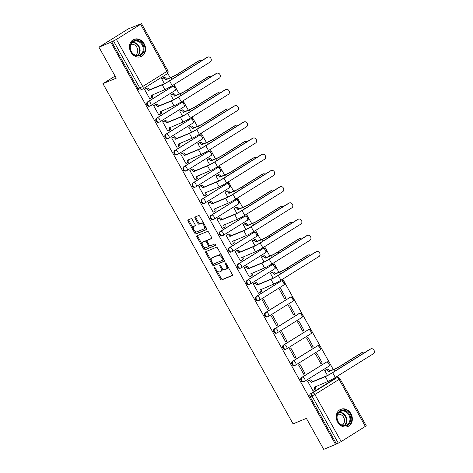 <?xml version="1.0" encoding="UTF-8"?>
<svg xmlns="http://www.w3.org/2000/svg" width="473" height="473" viewBox="0 0 473 473"><rect width="100%" height="100%" fill="white"/><g stroke="black" fill="none" stroke-linecap="round" stroke-linejoin="round"><path stroke-width="0.71" d="M214.446 267.446A0.822 0.438 -121.9 0 0 214.411 267.464A0.822 0.438 -121.9 0 0 214.435 268.327L220.495 279.165A1.171 0.627 -121.9 0 0 221.648 279.945L232.196 275.582A1.171 0.627 -121.9 0 0 232.243 275.552A1.171 0.627 -121.9 0 0 232.208 274.316L226.153 263.479A0.822 0.438 -121.9 0 0 225.343 262.935A0.822 0.438 -121.9 0 0 225.308 262.953A0.822 0.438 -121.9 0 0 225.331 263.822L226.118 265.223A3.749 2.01 -121.9 0 1 226.224 269.178A3.749 2.01 -121.9 0 1 226.064 269.261L225.183 269.628A3.749 2.01 -121.9 0 1 221.488 267.139L220.702 265.737A0.822 0.438 -121.9 0 0 219.892 265.193A0.822 0.438 -121.9 0 0 219.862 265.211A0.822 0.438 -121.9 0 0 219.886 266.074L220.666 267.476A3.749 2.01 -121.9 0 1 220.779 271.437A3.749 2.01 -121.9 0 1 220.619 271.52L219.738 271.88A3.749 2.01 -121.9 0 1 216.037 269.391L215.256 267.99A0.822 0.438 -121.9 0 0 214.446 267.446M337.616 422.082A9.312 7.834 67.5 0 0 347.85 426.528A9.312 7.834 67.5 0 0 350.96 413.763A9.312 7.834 67.5 0 0 340.726 409.316A9.312 7.834 67.5 0 0 337.616 422.082M130.861 52.131A9.312 7.834 67.5 0 0 141.09 56.577A9.312 7.834 67.5 0 0 144.2 43.812A9.312 7.834 67.5 0 0 133.971 39.371A9.312 7.834 67.5 0 0 130.861 52.131M192.215 219.472A1.171 0.627 -121.9 0 0 191.057 218.692L188.1 219.915A1.171 0.627 -121.9 0 0 188.047 219.939A1.171 0.627 -121.9 0 0 188.083 221.181L194.811 233.213A1.171 0.627 -121.9 0 0 195.964 233.993L206.512 229.63A1.171 0.627 -121.9 0 0 206.559 229.6A1.171 0.627 -121.9 0 0 206.53 228.364L199.801 216.327A1.171 0.627 -121.9 0 0 198.642 215.552L195.071 217.03A1.171 0.627 -121.9 0 0 195.018 217.054A1.171 0.627 -121.9 0 0 195.053 218.295L197.933 223.445A1.171 0.627 -121.9 0 0 199.092 224.22L200.859 223.487A3.134 1.679 -121.9 0 1 203.887 225.45A3.134 1.679 -121.9 0 1 204.046 228.879A3.134 1.679 -121.9 0 1 203.91 228.944L196.969 231.817A3.134 1.679 -121.9 0 1 193.948 229.86A3.134 1.679 -121.9 0 1 193.788 226.431A3.134 1.679 -121.9 0 1 193.918 226.36L195.077 225.881A1.171 0.627 -121.9 0 0 195.124 225.858A1.171 0.627 -121.9 0 0 195.095 224.622L192.215 219.472M335.576 444.437L323.698 449.35L306.392 418.38L293.083 423.891L102.937 83.662L116.246 78.151L98.94 47.188L110.812 42.268L335.576 444.437L338.284 443.136L311.973 396.061A2.389 2.01 -112.5 0 1 312.523 392.915L336.729 377.826A2.389 2.01 -112.5 0 1 336.977 377.696L335.126 378.465A2.389 2.01 67.5 0 0 334.878 378.589L336.729 377.826A2.389 1.277 -121.9 0 1 339.088 379.411L314.876 394.5L341.187 441.575L338.284 443.136M205.826 251.636A1.171 0.627 -121.9 0 0 205.779 251.666A1.171 0.627 -121.9 0 0 205.814 252.901L212.537 264.939A1.171 0.627 -121.9 0 0 213.695 265.714L224.243 261.35A1.171 0.627 -121.9 0 0 224.291 261.327A1.171 0.627 -121.9 0 0 224.255 260.091L217.527 248.053A1.171 0.627 -121.9 0 0 216.374 247.273L205.826 251.636M203.674 249.076L196.945 237.038A1.171 0.627 -121.9 0 1 196.916 235.802A1.171 0.627 -121.9 0 1 196.963 235.779L207.511 231.415A1.171 0.627 -121.9 0 1 208.664 232.19L211.543 237.34A1.171 0.627 -121.9 0 1 211.579 238.581A1.171 0.627 -121.9 0 1 211.526 238.605L207.251 240.373A1.171 0.627 -121.9 0 0 207.204 240.402A1.171 0.627 -121.9 0 0 207.233 241.638L209.143 245.055A1.171 0.627 -121.9 0 0 210.302 245.83L214.754 243.991A0.822 0.438 -121.9 0 1 215.546 244.5A0.822 0.438 -121.9 0 1 215.587 245.398A0.822 0.438 -121.9 0 1 215.552 245.416L204.833 249.856A1.171 0.627 -121.9 0 1 203.674 249.076L204.531 248.544L203.36 246.451M98.94 47.188L128.278 28.894L140.239 24.129M337.74 377.519L337.095 376.366M333.27 369.519L329.941 363.566M329.374 362.549L320.883 347.359M320.316 346.337L311.825 331.147M311.252 330.124L302.761 314.935M302.194 313.912L293.703 298.723M293.13 297.7L284.645 282.511M284.072 281.488L282.736 279.094M278.91 272.253L275.582 266.299M275.014 265.282L273.672 262.887M269.846 256.041L266.524 250.087M265.95 249.07L264.614 246.675M260.789 239.829L257.46 233.881M256.892 232.858L255.556 230.463M251.731 223.617L248.402 217.669M247.828 216.646L246.492 214.251M242.667 207.411L239.344 201.457M238.77 200.434L237.434 198.039M233.609 191.198L230.28 185.245M229.712 184.222L228.37 181.827M224.551 174.986L221.222 169.032M220.649 168.01L219.312 165.615M215.487 158.774L212.164 152.82M211.591 151.798L210.254 149.409M206.429 142.562L203.1 136.608M202.533 135.591L201.191 133.197M197.365 126.35L194.042 120.396M193.469 119.379L192.133 116.985M188.307 110.138L184.978 104.19M184.411 103.167L183.075 100.773M179.249 93.926L175.921 87.978M175.347 86.955L174.011 84.561M170.185 77.72L167.702 73.268M110.812 42.268L116.423 39.413L140.635 24.318L141.522 23.65L139.299 24.513L140.156 23.981M336.433 443.899L310.122 396.829A2.389 2.01 -112.5 0 1 310.672 393.684L334.878 378.589M365.393 426.486L339.088 379.411L339.975 378.737L366.285 425.812L341.187 441.575M326.027 369.768L324.709 370.501L327.476 375.456M308.916 380.434L307.598 381.167L312.824 390.521L313.215 390.272M305.05 373.504L299.823 364.157L298.54 364.955L303.767 374.309L305.05 373.504L303.642 374.09M322.154 362.844L316.928 353.491L315.645 354.289L320.871 363.642L322.154 362.844L320.753 363.424M295.986 357.298L290.759 347.945L289.476 348.743L294.703 358.096L295.986 357.298L294.584 357.878M313.096 346.632L307.87 337.279L306.587 338.077L311.813 347.43L313.096 346.632L311.689 347.212M286.928 341.086L281.701 331.733L280.418 332.531L285.645 341.884L286.928 341.086L285.521 341.666M304.038 330.42L298.806 321.066L297.523 321.865L302.755 331.218L304.038 330.42L302.631 330.999M277.87 324.874L272.643 315.521L271.36 316.319L276.587 325.672L277.87 324.874L276.463 325.454M294.975 314.208L289.748 304.854L288.465 305.653L293.692 315.006L294.975 314.208L293.573 314.787M268.806 308.662L263.579 299.308L262.296 300.107L267.523 309.46L268.806 308.662L267.405 309.241M285.917 297.996L280.69 288.642L279.407 289.446L284.634 298.794L285.917 297.996L284.51 298.581M254.557 283.161L253.238 283.895L258.465 293.248L258.855 293.006M271.668 272.501L270.343 273.234L273.116 278.189M245.499 266.955L244.174 267.688L249.401 277.036L249.797 276.794M262.604 256.289L261.285 257.022L264.052 261.977M236.435 250.743L235.116 251.476L240.343 260.83L240.733 260.582M253.546 240.077L252.227 240.81L254.994 245.765M227.377 234.531L226.059 235.264L231.285 244.618L231.675 244.375M244.488 223.865L243.163 224.598L245.936 229.553M218.319 218.319L216.995 219.052L222.221 228.406L222.612 228.163M235.424 207.653L234.105 208.386L236.872 213.341M209.255 202.107L207.937 202.84L213.163 212.194L213.554 211.951M226.366 191.441L225.042 192.174L227.815 197.135M200.197 185.895L198.879 186.628L204.105 195.982L204.496 195.739M217.302 175.235L215.984 175.968L218.751 180.923M191.133 169.683L189.815 170.416L195.042 179.77L195.432 179.527M208.244 159.023L206.926 159.756L209.693 164.71M182.075 153.477L180.757 154.21L185.984 163.557L186.374 163.315M199.186 142.811L197.862 143.544L200.635 148.498M173.017 137.265L171.693 137.998L176.92 147.351L177.316 147.103M190.122 126.598L188.804 127.332L191.571 132.286M163.954 121.053L162.635 121.786L167.862 131.139L168.252 130.891M181.064 110.386L179.746 111.12L182.513 116.074M154.896 104.84L153.577 105.574L158.804 114.927L159.194 114.685M172.001 94.174L170.682 94.907L173.455 99.862M145.838 88.628L144.513 89.362L149.74 98.715L150.13 98.473M147.588 101.878L148.244 101.606A2.389 1.277 58.1 0 1 150.603 103.191A2.389 1.277 58.1 0 1 150.668 105.71A2.389 1.277 58.1 0 1 150.568 105.763A2.389 2.01 -112.5 0 1 150.319 105.893L149.663 106.165A2.389 2.01 67.5 0 1 146.961 104.876A2.389 2.01 67.5 0 1 147.588 101.878L172.456 86.518A2.389 2.01 -112.5 0 1 172.704 86.388L172.048 86.66A2.389 2.01 67.5 0 0 171.794 86.79M156.652 118.09L157.308 117.818A2.389 1.277 58.1 0 1 159.661 119.403A2.389 1.277 58.1 0 1 159.732 121.922A2.389 1.277 58.1 0 1 159.626 121.975A2.389 2.01 -112.5 0 1 159.377 122.105L158.721 122.377A2.389 2.01 67.5 0 1 156.025 121.088A2.389 2.01 67.5 0 1 156.652 118.09L181.514 102.73A2.389 2.01 -112.5 0 1 181.762 102.6L181.106 102.872A2.389 2.01 67.5 0 0 180.857 103.002M165.71 134.302L166.366 134.03A2.389 1.277 58.1 0 1 168.719 135.615A2.389 1.277 58.1 0 1 168.79 138.134A2.389 1.277 58.1 0 1 168.69 138.187A2.389 2.01 -112.5 0 1 168.441 138.317L167.785 138.583A2.389 2.01 67.5 0 1 165.083 137.3A2.389 2.01 67.5 0 1 165.71 134.302L190.572 118.942A2.389 2.01 -112.5 0 1 190.82 118.812L190.164 119.084A2.389 2.01 67.5 0 0 189.915 119.214M174.768 150.515L175.424 150.243A2.389 1.277 58.1 0 1 177.783 151.827A2.389 1.277 58.1 0 1 177.848 154.346A2.389 1.277 58.1 0 1 177.747 154.399A2.389 2.01 -112.5 0 1 177.499 154.523L176.843 154.795A2.389 2.01 67.5 0 1 174.141 153.512A2.389 2.01 67.5 0 1 174.768 150.515L199.636 135.148A2.389 2.01 -112.5 0 1 199.884 135.024L199.228 135.296A2.389 2.01 67.5 0 0 198.979 135.42M183.831 166.727L184.488 166.455A2.389 1.277 58.1 0 1 186.841 168.039A2.389 1.277 58.1 0 1 186.912 170.558A2.389 1.277 58.1 0 1 186.811 170.611A2.389 2.01 -112.5 0 1 186.563 170.735L185.907 171.007A2.389 2.01 67.5 0 1 183.205 169.724A2.389 2.01 67.5 0 1 183.831 166.727L208.694 151.36A2.389 2.01 -112.5 0 1 208.942 151.236L208.286 151.508A2.389 2.01 67.5 0 0 208.037 151.632M192.889 182.933L193.546 182.661A2.389 1.277 58.1 0 1 195.899 184.245A2.389 1.277 58.1 0 1 195.97 186.77A2.389 1.277 58.1 0 1 195.869 186.817A2.389 2.01 -112.5 0 1 195.621 186.947L194.965 187.219A2.389 2.01 67.5 0 1 192.263 185.93A2.389 2.01 67.5 0 1 192.889 182.933L217.751 167.572A2.389 2.01 -112.5 0 1 218 167.448L217.344 167.72A2.389 2.01 67.5 0 0 217.095 167.844M201.947 199.145L202.604 198.873A2.389 1.277 58.1 0 1 204.963 200.457A2.389 1.277 58.1 0 1 205.034 202.982A2.389 1.277 58.1 0 1 204.927 203.029A2.389 2.01 -112.5 0 1 204.679 203.159L204.023 203.431A2.389 2.01 67.5 0 1 201.327 202.142A2.389 2.01 67.5 0 1 201.947 199.145L226.815 183.784A2.389 2.01 -112.5 0 1 227.064 183.654L226.407 183.926A2.389 2.01 67.5 0 0 226.159 184.056M211.011 215.357L211.668 215.085A2.389 1.277 58.1 0 1 214.021 216.669A2.389 1.277 58.1 0 1 214.092 219.188A2.389 1.277 58.1 0 1 213.991 219.241A2.389 2.01 -112.5 0 1 213.743 219.371L213.087 219.643A2.389 2.01 67.5 0 1 210.384 218.355A2.389 2.01 67.5 0 1 211.011 215.357L235.873 199.996A2.389 2.01 -112.5 0 1 236.122 199.866L235.465 200.138A2.389 2.01 67.5 0 0 235.217 200.268M220.069 231.569L220.725 231.297A2.389 1.277 58.1 0 1 223.085 232.882A2.389 1.277 58.1 0 1 223.15 235.4A2.389 1.277 58.1 0 1 223.049 235.453A2.389 2.01 -112.5 0 1 222.801 235.584L222.144 235.856A2.389 2.01 67.5 0 1 219.442 234.567A2.389 2.01 67.5 0 1 220.069 231.569L244.937 216.208A2.389 2.01 -112.5 0 1 245.185 216.078L244.529 216.35A2.389 2.01 67.5 0 0 244.281 216.48M229.133 247.781L229.789 247.509A2.389 1.277 58.1 0 1 232.142 249.094A2.389 1.277 58.1 0 1 232.213 251.612A2.389 1.277 58.1 0 1 232.107 251.666A2.389 2.01 -112.5 0 1 231.859 251.796L231.202 252.068A2.389 2.01 67.5 0 1 228.506 250.779A2.389 2.01 67.5 0 1 229.133 247.781L253.995 232.42A2.389 2.01 -112.5 0 1 254.243 232.29L253.587 232.562A2.389 2.01 67.5 0 0 253.339 232.692M238.191 263.993L238.847 263.721A2.389 1.277 58.1 0 1 241.2 265.306A2.389 1.277 58.1 0 1 241.271 267.824A2.389 1.277 58.1 0 1 241.171 267.878A2.389 2.01 -112.5 0 1 240.923 268.002L240.266 268.274A2.389 2.01 67.5 0 1 237.564 266.991A2.389 2.01 67.5 0 1 238.191 263.993L263.053 248.632A2.389 2.01 -112.5 0 1 263.301 248.502L262.645 248.774A2.389 2.01 67.5 0 0 262.397 248.899M247.249 280.205L247.905 279.933A2.389 1.277 58.1 0 1 250.264 281.518A2.389 1.277 58.1 0 1 250.329 284.036A2.389 1.277 58.1 0 1 250.229 284.09A2.389 2.01 -112.5 0 1 249.981 284.214L249.324 284.486A2.389 2.01 67.5 0 1 246.622 283.203A2.389 2.01 67.5 0 1 247.249 280.205L272.117 264.839A2.389 2.01 -112.5 0 1 272.365 264.714L271.709 264.986A2.389 2.01 67.5 0 0 271.461 265.111M256.313 296.411L256.969 296.145A2.389 1.277 58.1 0 1 259.322 297.724A2.389 1.277 58.1 0 1 259.393 300.249A2.389 1.277 58.1 0 1 259.293 300.302A2.389 2.01 -112.5 0 1 259.044 300.426L258.388 300.698A2.389 2.01 67.5 0 1 255.686 299.409A2.389 2.01 67.5 0 1 256.313 296.411L281.175 281.051A2.389 2.01 -112.5 0 1 281.423 280.927L280.767 281.199A2.389 2.01 67.5 0 0 280.519 281.323M265.371 312.623L266.027 312.351A2.389 1.277 58.1 0 1 268.38 313.936A2.389 1.277 58.1 0 1 268.451 316.461A2.389 1.277 58.1 0 1 268.351 316.508A2.389 2.01 -112.5 0 1 268.102 316.638L267.446 316.91A2.389 2.01 67.5 0 1 264.744 315.621A2.389 2.01 67.5 0 1 265.371 312.623L290.233 297.263A2.389 2.01 -112.5 0 1 290.481 297.133L289.825 297.405A2.389 2.01 67.5 0 0 289.577 297.535M274.429 328.836L275.085 328.564A2.389 1.277 58.1 0 1 277.444 330.148A2.389 1.277 58.1 0 1 277.515 332.667A2.389 1.277 58.1 0 1 277.409 332.72A2.389 2.01 -112.5 0 1 277.16 332.85L276.504 333.122A2.389 2.01 67.5 0 1 273.808 331.833A2.389 2.01 67.5 0 1 274.429 328.836L299.297 313.475A2.389 2.01 -112.5 0 1 299.545 313.345L298.889 313.617A2.389 2.01 67.5 0 0 298.64 313.747M283.493 345.048L284.149 344.776A2.389 1.277 58.1 0 1 286.502 346.36A2.389 1.277 58.1 0 1 286.573 348.879A2.389 1.277 58.1 0 1 286.472 348.932A2.389 2.01 -112.5 0 1 286.224 349.062L285.568 349.334A2.389 2.01 67.5 0 1 282.866 348.045A2.389 2.01 67.5 0 1 283.493 345.048L308.355 329.687A2.389 2.01 -112.5 0 1 308.603 329.557L307.947 329.829A2.389 2.01 67.5 0 0 307.698 329.959M292.551 361.26L293.207 360.988A2.389 1.277 58.1 0 1 295.566 362.572A2.389 1.277 58.1 0 1 295.631 365.091A2.389 1.277 58.1 0 1 295.53 365.144A2.389 2.01 -112.5 0 1 295.282 365.274L294.626 365.546A2.389 2.01 67.5 0 1 291.924 364.257A2.389 2.01 67.5 0 1 292.551 361.26L317.418 345.899A2.389 2.01 -112.5 0 1 317.667 345.769L317.011 346.041A2.389 2.01 67.5 0 0 316.762 346.171M301.614 377.472L302.271 377.2A2.389 1.277 58.1 0 1 304.624 378.784A2.389 1.277 58.1 0 1 304.695 381.303A2.389 1.277 58.1 0 1 304.594 381.356A2.389 2.01 -112.5 0 1 304.34 381.48L303.684 381.752A2.389 2.01 67.5 0 1 300.988 380.469A2.389 2.01 67.5 0 1 301.614 377.472L326.476 362.111A2.389 2.01 -112.5 0 1 326.725 361.981L326.068 362.253A2.389 2.01 67.5 0 0 325.82 362.383M102.937 83.662L115.087 76.088M162.943 77.962L161.624 78.695L164.391 83.656M111.669 41.736L137.98 88.812A2.389 2.01 67.5 0 0 140.605 89.953L142.456 89.184A2.389 2.01 -112.5 0 1 139.831 88.049L113.52 40.974M221.47 270.982A3.749 2.01 -121.9 0 0 221.63 270.899A3.749 2.01 -121.9 0 0 221.943 267.848M226.922 268.729A3.749 2.01 -121.9 0 0 227.081 268.646A3.749 2.01 -121.9 0 0 227.489 265.867M216.788 270.479L221.346 278.632A1.171 0.627 -121.9 0 0 222.505 279.413L232.414 275.31M213.128 263.928L213.394 264.407A1.171 0.627 -121.9 0 0 214.553 265.182L224.462 261.078M206.465 251.376A1.171 0.627 -121.9 0 0 206.666 252.369L211.39 260.818M212.732 263.479A0.822 0.438 -121.9 0 0 213.542 264.023L222.801 260.191A0.822 0.438 -121.9 0 0 222.83 260.174A0.822 0.438 -121.9 0 0 222.807 259.305L221.985 257.826A3.749 2.01 -121.9 0 0 218.284 255.337L211.957 257.956A3.749 2.01 -121.9 0 0 211.798 258.039A3.749 2.01 -121.9 0 0 211.904 261.995L212.732 263.479M222.866 260.15L223.652 259.659A0.822 0.438 -121.9 0 0 223.688 259.642A0.822 0.438 -121.9 0 0 223.83 259.322M222.085 256.206A3.749 2.01 -121.9 0 0 219.141 254.805L218.284 255.337M212.507 257.614A3.749 2.01 -121.9 0 1 212.655 257.507A3.749 2.01 -121.9 0 1 212.815 257.424L219.141 254.805M202.355 244.653L197.803 236.506L196.945 237.038M197.602 235.513A1.171 0.627 -121.9 0 0 197.803 236.506M211.75 238.333L208.108 239.841A1.171 0.627 -121.9 0 0 208.055 239.864A1.171 0.627 -121.9 0 0 208.014 239.9M215.718 245.168L204.833 249.856M202.811 242.211A3.134 1.679 -121.9 0 0 202.681 242.277A3.134 1.679 -121.9 0 0 202.84 245.706A3.134 1.679 -121.9 0 0 205.861 247.669L208.309 246.658A1.171 0.627 -121.9 0 0 208.357 246.628A1.171 0.627 -121.9 0 0 208.327 245.392L206.417 241.975A1.171 0.627 -121.9 0 0 205.258 241.2L203.668 241.679A3.134 1.679 -121.9 0 0 203.538 241.744A3.134 1.679 -121.9 0 0 203.414 241.833M208.404 246.599L209.167 246.12A1.171 0.627 -121.9 0 0 209.214 246.096A1.171 0.627 -121.9 0 0 209.385 245.404M207.032 241.094A1.171 0.627 -121.9 0 0 206.116 240.668L205.258 241.2M203.668 241.679L206.116 240.668M204.531 248.544A1.171 0.627 -121.9 0 0 205.684 249.318M194.521 225.988A3.134 1.679 -121.9 0 1 194.639 225.899A3.134 1.679 -121.9 0 1 194.775 225.828L195.296 225.615M204.768 228.412A3.134 1.679 -121.9 0 0 204.898 228.347A3.134 1.679 -121.9 0 0 205.27 226.118M204.117 224.048A3.134 1.679 -121.9 0 0 201.717 222.954L200.859 223.487M195.704 216.77A1.171 0.627 -121.9 0 0 195.911 217.757L198.79 222.913A1.171 0.627 -121.9 0 0 199.943 223.688L201.717 222.954M194.569 230.723L195.668 232.681A1.171 0.627 -121.9 0 0 196.821 233.461L206.731 229.358M188.733 219.655A1.171 0.627 -121.9 0 0 188.94 220.643L193.416 228.66M364.772 352.503A2.743 2.312 67.5 0 0 362.72 352.249A2.743 2.312 67.5 0 0 362.436 352.397L361.662 352.716A2.743 2.312 -112.5 0 1 361.946 352.568L362.72 352.249M325.595 369.945L327.186 369.289A2.389 1.277 58.1 0 1 329.539 370.873L328.516 371.719L334.186 369.372A6.031 0.455 -29.2 0 0 341.518 365.434L362.436 352.397M328.516 371.719L328.428 371.565A2.389 1.277 -121.9 0 0 326.074 369.981L324.726 370.536M361.662 352.716L340.743 365.753A4.476 0.337 150.8 0 1 335.298 368.68L329.628 371.027M312.789 390.45L314.137 389.894A2.389 1.277 -121.9 0 0 314.238 389.841A2.389 1.277 -121.9 0 0 314.167 387.322L327.984 381.409A6.031 0.455 -29.2 0 0 335.322 377.472L373.345 353.769A2.743 2.312 67.5 0 0 374.06 350.322A2.743 2.312 67.5 0 0 370.956 348.843A2.743 2.312 67.5 0 0 370.672 348.991L369.898 349.31A2.743 2.312 -112.5 0 1 370.182 349.163L370.956 348.843M308.491 380.611L310.081 379.949A2.389 1.277 58.1 0 1 312.434 381.534L311.411 382.385L325.318 376.632A6.031 0.455 -29.2 0 0 332.649 372.689L370.672 348.991M369.898 349.31L331.875 373.014A4.476 0.337 150.8 0 1 326.429 375.934L312.523 381.693M315.296 386.66A2.389 1.277 58.1 0 1 315.349 389.149A2.389 1.277 58.1 0 1 315.249 389.202M311.411 382.385L311.323 382.231A2.389 1.277 -121.9 0 0 308.964 380.647L310.081 379.949M307.621 381.203L308.964 380.647M344.32 425.996A8.059 6.776 -112.5 0 1 336.853 417.73A8.059 6.776 -112.5 0 1 343.303 410.245A8.059 6.776 -112.5 0 1 350.771 418.51A8.059 6.776 -112.5 0 1 344.32 425.996M343.043 410.954A7.462 6.273 67.5 0 0 340.661 411.35A7.462 6.273 67.5 0 0 337.279 419.285A7.462 6.273 67.5 0 0 343.983 425.534A7.462 6.273 67.5 0 0 346.366 425.138A7.462 6.273 67.5 0 0 349.748 417.204A7.462 6.273 67.5 0 0 343.043 410.954M337.675 414.336A5.877 4.943 -112.5 0 1 339.064 414.188A5.877 4.943 -112.5 0 1 344.273 418.818A5.877 4.943 -112.5 0 1 342.145 425.138M346.88 426.841A9.253 7.781 67.5 0 0 347.348 426.67A9.253 7.781 67.5 0 0 351.545 416.831A9.253 7.781 67.5 0 0 343.227 409.08A9.253 7.781 67.5 0 0 340.27 409.571A9.253 7.781 67.5 0 0 339.821 409.778M137.56 56.045A8.059 6.776 -112.5 0 1 130.093 47.779A8.059 6.776 -112.5 0 1 136.543 40.294A8.059 6.776 -112.5 0 1 144.011 48.559A8.059 6.776 -112.5 0 1 137.56 56.045M136.283 41.003A7.462 6.273 67.5 0 0 133.9 41.399A7.462 6.273 67.5 0 0 130.518 49.334A7.462 6.273 67.5 0 0 137.223 55.583A7.462 6.273 67.5 0 0 139.606 55.187A7.462 6.273 67.5 0 0 142.994 47.259A7.462 6.273 67.5 0 0 136.283 41.003M130.915 44.385A5.877 4.943 -112.5 0 1 132.31 44.237A5.877 4.943 -112.5 0 1 137.513 48.873A5.877 4.943 -112.5 0 1 135.384 55.187M140.12 56.896A9.253 7.781 67.5 0 0 140.593 56.719A9.253 7.781 67.5 0 0 144.785 46.886A9.253 7.781 67.5 0 0 136.472 39.129A9.253 7.781 67.5 0 0 133.516 39.62A9.253 7.781 67.5 0 0 133.061 39.833M310.406 255.237A2.743 2.312 67.5 0 0 308.361 254.982A2.743 2.312 67.5 0 0 308.077 255.13L307.296 255.45A2.743 2.312 -112.5 0 1 307.586 255.302L308.361 254.982M271.236 272.679L272.826 272.022A2.389 1.277 58.1 0 1 275.18 273.607L274.157 274.452L279.827 272.105A6.031 0.455 -29.2 0 0 287.158 268.167L308.077 255.13M274.157 274.452L274.068 274.299A2.389 1.277 -121.9 0 0 271.715 272.714L270.367 273.27M307.296 255.45L286.384 268.487A4.476 0.337 150.8 0 1 280.938 271.413L275.268 273.761M258.429 293.183L259.772 292.627A2.389 1.277 -121.9 0 0 259.878 292.574A2.389 1.277 -121.9 0 0 259.807 290.055L273.625 284.143A6.031 0.455 -29.2 0 0 280.962 280.205L318.979 256.502A2.743 2.312 67.5 0 0 319.701 253.055A2.743 2.312 67.5 0 0 316.597 251.571A2.743 2.312 67.5 0 0 316.313 251.719L315.532 252.044A2.743 2.312 -112.5 0 1 315.822 251.896L316.597 251.571M254.131 283.339L255.716 282.683A2.389 1.277 58.1 0 1 258.075 284.267L257.046 285.118L270.952 279.366A6.031 0.455 -29.2 0 0 278.29 275.422L316.313 251.719M315.532 252.044L277.509 275.741A4.476 0.337 150.8 0 1 272.064 278.668L258.157 284.427M260.936 289.393A2.389 1.277 58.1 0 1 260.99 291.882A2.389 1.277 58.1 0 1 260.883 291.936M257.046 285.118L256.963 284.965A2.389 1.277 -121.9 0 0 254.604 283.38L255.716 282.683M253.256 283.936L254.604 283.38M301.348 239.025A2.743 2.312 67.5 0 0 299.297 238.77A2.743 2.312 67.5 0 0 299.013 238.918L298.238 239.237A2.743 2.312 -112.5 0 1 298.522 239.09L299.297 238.77M262.178 256.467L263.763 255.81A2.389 1.277 58.1 0 1 266.122 257.395L265.093 258.24L270.763 255.893A6.031 0.455 -29.2 0 0 278.1 251.955L299.013 238.918M265.093 258.24L265.01 258.087A2.389 1.277 -121.9 0 0 262.651 256.502L261.303 257.058M298.238 239.237L277.326 252.275A4.476 0.337 150.8 0 1 271.874 255.201L266.204 257.549M249.366 276.971L250.714 276.415A2.389 1.277 -121.9 0 0 250.814 276.362A2.389 1.277 -121.9 0 0 250.743 273.843L264.567 267.931A6.031 0.455 -29.2 0 0 271.898 263.993L309.921 240.29A2.743 2.312 67.5 0 0 310.643 236.843A2.743 2.312 67.5 0 0 307.539 235.365A2.743 2.312 67.5 0 0 307.249 235.507L306.474 235.832A2.743 2.312 -112.5 0 1 306.758 235.684L307.539 235.365M245.067 267.133L246.658 266.47A2.389 1.277 58.1 0 1 249.011 268.055L247.988 268.906L261.894 263.154A6.031 0.455 -29.2 0 0 269.226 259.21L307.249 235.507M306.474 235.832L268.451 259.535A4.476 0.337 150.8 0 1 263.006 262.456L249.1 268.215M251.878 273.181A2.389 1.277 58.1 0 1 251.926 275.67A2.389 1.277 58.1 0 1 251.825 275.724M247.988 268.906L247.899 268.753A2.389 1.277 -121.9 0 0 245.546 267.168L246.658 266.47M244.198 267.724L245.546 267.168M292.29 222.813A2.743 2.312 67.5 0 0 290.239 222.558A2.743 2.312 67.5 0 0 289.955 222.706L289.18 223.025A2.743 2.312 -112.5 0 1 289.464 222.884L290.239 222.558M253.114 240.254L254.705 239.598A2.389 1.277 58.1 0 1 257.058 241.183L256.035 242.028L261.705 239.687A6.031 0.455 -29.2 0 0 269.036 235.743L289.955 222.706M256.035 242.028L255.946 241.874A2.389 1.277 -121.9 0 0 253.593 240.29L252.245 240.846M289.18 223.025L268.262 236.062A4.476 0.337 150.8 0 1 262.817 238.989L257.146 241.336M240.308 260.759L241.656 260.203A2.389 1.277 -121.9 0 0 241.756 260.15A2.389 1.277 -121.9 0 0 241.685 257.631L255.503 251.719A6.031 0.455 -29.2 0 0 262.84 247.781L300.863 224.078A2.743 2.312 67.5 0 0 301.579 220.631A2.743 2.312 67.5 0 0 298.475 219.153A2.743 2.312 67.5 0 0 298.191 219.301L297.416 219.62A2.743 2.312 -112.5 0 1 297.7 219.472L298.475 219.153M236.009 250.921L237.594 250.264A2.389 1.277 58.1 0 1 239.953 251.849L238.93 252.694L252.836 246.941A6.031 0.455 -29.2 0 0 260.168 242.998L298.191 219.301M297.416 219.62L259.393 243.323A4.476 0.337 150.8 0 1 253.948 246.25L240.042 252.003M242.815 256.969A2.389 1.277 58.1 0 1 242.868 259.458A2.389 1.277 58.1 0 1 242.767 259.511M238.93 252.694L238.841 252.541A2.389 1.277 -121.9 0 0 236.482 250.956L237.594 250.264M235.14 251.512L236.482 250.956M283.226 206.606A2.743 2.312 67.5 0 0 281.181 206.346A2.743 2.312 67.5 0 0 280.891 206.494L280.117 206.819A2.743 2.312 -112.5 0 1 280.4 206.671L281.181 206.346M244.056 224.042L245.647 223.386A2.389 1.277 58.1 0 1 248 224.971L246.977 225.822L252.647 223.475A6.031 0.455 -29.2 0 0 259.979 219.531L280.891 206.494M246.977 225.822L246.888 225.662A2.389 1.277 -121.9 0 0 244.535 224.078L243.187 224.64M280.117 206.819L259.204 219.856A4.476 0.337 150.8 0 1 253.759 222.777L248.089 225.124M274.169 190.394A2.743 2.312 67.5 0 0 272.117 190.14A2.743 2.312 67.5 0 0 271.833 190.282L271.059 190.607A2.743 2.312 -112.5 0 1 271.342 190.459L272.117 190.14M234.998 207.83L236.583 207.174A2.389 1.277 58.1 0 1 238.942 208.759L237.913 209.61L243.583 207.263A6.031 0.455 -29.2 0 0 250.921 203.319L271.833 190.282M237.913 209.61L237.83 209.45A2.389 1.277 -121.9 0 0 235.471 207.866L234.123 208.427M271.059 190.607L250.14 203.644A4.476 0.337 150.8 0 1 244.695 206.571L239.025 208.912M265.105 174.182A2.743 2.312 67.5 0 0 263.059 173.928A2.743 2.312 67.5 0 0 262.775 174.076L261.995 174.395A2.743 2.312 -112.5 0 1 262.284 174.247L263.059 173.928M225.934 191.618L227.525 190.962A2.389 1.277 58.1 0 1 229.878 192.546L228.855 193.398L234.525 191.051A6.031 0.455 -29.2 0 0 241.857 187.113L262.775 174.076M228.855 193.398L228.766 193.238A2.389 1.277 -121.9 0 0 226.413 191.654L225.065 192.215M261.995 174.395L241.082 187.432A4.476 0.337 150.8 0 1 235.637 190.359L229.967 192.706M256.047 157.97A2.743 2.312 67.5 0 0 254.001 157.716A2.743 2.312 67.5 0 0 253.711 157.864L252.937 158.183A2.743 2.312 -112.5 0 1 253.221 158.035L254.001 157.716M216.876 175.412L218.467 174.75A2.389 1.277 58.1 0 1 220.82 176.334L219.797 177.186L225.467 174.839A6.031 0.455 -29.2 0 0 232.799 170.901L253.711 157.864M219.797 177.186L219.709 177.032A2.389 1.277 -121.9 0 0 217.349 175.448L216.007 176.003M252.937 158.183L232.024 171.22A4.476 0.337 150.8 0 1 226.579 174.147L220.909 176.494M246.989 141.758A2.743 2.312 67.5 0 0 244.937 141.504A2.743 2.312 67.5 0 0 244.653 141.652L243.879 141.971A2.743 2.312 -112.5 0 1 244.163 141.823L244.937 141.504M207.818 159.2L209.403 158.544A2.389 1.277 58.1 0 1 211.756 160.122L210.733 160.974L216.403 158.626A6.031 0.455 -29.2 0 0 223.741 154.689L244.653 141.652M210.733 160.974L210.645 160.82A2.389 1.277 -121.9 0 0 208.291 159.235L206.943 159.791M243.879 141.971L222.96 155.008A4.476 0.337 150.8 0 1 217.515 157.935L211.845 160.282M237.925 125.546A2.743 2.312 67.5 0 0 235.879 125.292A2.743 2.312 67.5 0 0 235.595 125.44L234.815 125.759A2.743 2.312 -112.5 0 1 235.105 125.611L235.879 125.292M198.755 142.988L200.345 142.332A2.389 1.277 58.1 0 1 202.698 143.916L201.675 144.762L207.345 142.414A6.031 0.455 -29.2 0 0 214.677 138.477L235.595 125.44M201.675 144.762L201.587 144.608A2.389 1.277 -121.9 0 0 199.234 143.023L197.885 143.579M234.815 125.759L213.902 138.796A4.476 0.337 150.8 0 1 208.457 141.723L202.787 144.07M228.867 109.334A2.743 2.312 67.5 0 0 226.815 109.08A2.743 2.312 67.5 0 0 226.532 109.228L225.757 109.547A2.743 2.312 -112.5 0 1 226.041 109.399L226.815 109.08M189.697 126.776L191.281 126.12A2.389 1.277 58.1 0 1 193.64 127.704L192.612 128.55L198.282 126.208A6.031 0.455 -29.2 0 0 205.619 122.265L226.532 109.228M192.612 128.55L192.529 128.396A2.389 1.277 -121.9 0 0 190.17 126.811L188.822 127.367M225.757 109.547L204.844 122.584A4.476 0.337 150.8 0 1 199.393 125.511L193.723 127.858M219.809 93.122A2.743 2.312 67.5 0 0 217.757 92.868A2.743 2.312 67.5 0 0 217.474 93.015L216.699 93.335A2.743 2.312 -112.5 0 1 216.983 93.193L217.757 92.868M180.633 110.564L182.223 109.907A2.389 1.277 58.1 0 1 184.576 111.492L183.554 112.338L189.224 109.996A6.031 0.455 -29.2 0 0 196.555 106.053L217.474 93.015M183.554 112.338L183.465 112.184A2.389 1.277 -121.9 0 0 181.112 110.599L179.764 111.155M216.699 93.335L195.781 106.378A4.476 0.337 150.8 0 1 190.335 109.298L184.665 111.646M210.745 76.916A2.743 2.312 67.5 0 0 208.699 76.656A2.743 2.312 67.5 0 0 208.41 76.803L207.635 77.129A2.743 2.312 -112.5 0 1 207.919 76.981L208.699 76.656M171.575 94.352L173.165 93.695A2.389 1.277 58.1 0 1 175.518 95.28L174.496 96.131L180.166 93.784A6.031 0.455 -29.2 0 0 187.497 89.84L208.41 76.803M174.496 96.131L174.407 95.972A2.389 1.277 -121.9 0 0 172.054 94.387L170.706 94.949M207.635 77.129L186.723 90.166A4.476 0.337 150.8 0 1 181.277 93.092L175.607 95.434M201.687 60.704A2.743 2.312 67.5 0 0 199.636 60.449A2.743 2.312 67.5 0 0 199.352 60.591L198.577 60.916A2.743 2.312 -112.5 0 1 198.861 60.769L199.636 60.449M162.517 78.14L164.101 77.483A2.389 1.277 58.1 0 1 166.461 79.068L165.432 79.919L171.102 77.572A6.031 0.455 -29.2 0 0 178.439 73.634L199.352 60.591M165.432 79.919L165.349 79.76A2.389 1.277 -121.9 0 0 162.99 78.175L161.642 78.737M198.577 60.916L177.659 73.954A4.476 0.337 150.8 0 1 172.213 76.88L166.543 79.228M231.244 244.547L232.592 243.991A2.389 1.277 -121.9 0 0 232.692 243.938A2.389 1.277 -121.9 0 0 232.627 241.419L246.445 235.507A6.031 0.455 -29.2 0 0 253.776 231.569L291.8 207.866A2.743 2.312 67.5 0 0 292.521 204.419A2.743 2.312 67.5 0 0 289.417 202.941A2.743 2.312 67.5 0 0 289.127 203.088L288.353 203.408A2.743 2.312 -112.5 0 1 288.642 203.26L289.417 202.941M226.951 234.709L228.536 234.052A2.389 1.277 58.1 0 1 230.889 235.637L229.866 236.482L243.772 230.729A6.031 0.455 -29.2 0 0 251.11 226.792L289.127 203.088M288.353 203.408L250.329 227.111A4.476 0.337 150.8 0 1 244.884 230.038L230.978 235.791M233.757 240.763A2.389 1.277 58.1 0 1 233.81 243.246A2.389 1.277 58.1 0 1 233.703 243.299M229.866 236.482L229.777 236.329A2.389 1.277 -121.9 0 0 227.424 234.744L228.536 234.052M226.076 235.3L227.424 234.744M222.186 228.341L223.534 227.779A2.389 1.277 -121.9 0 0 223.634 227.732A2.389 1.277 -121.9 0 0 223.563 225.207L237.387 219.301A6.031 0.455 -29.2 0 0 244.718 215.357L282.742 191.654A2.743 2.312 67.5 0 0 283.463 188.207A2.743 2.312 67.5 0 0 280.353 186.729A2.743 2.312 67.5 0 0 280.069 186.876L279.295 187.196A2.743 2.312 -112.5 0 1 279.578 187.048L280.353 186.729M217.887 218.496L219.478 217.84A2.389 1.277 58.1 0 1 221.831 219.425L220.808 220.27L234.714 214.517A6.031 0.455 -29.2 0 0 242.046 210.58L280.069 186.876M279.295 187.196L241.271 210.899A4.476 0.337 150.8 0 1 235.826 213.826L221.92 219.578M224.699 224.551A2.389 1.277 58.1 0 1 224.746 227.034A2.389 1.277 58.1 0 1 224.645 227.087M220.808 220.27L220.72 220.116A2.389 1.277 -121.9 0 0 218.366 218.532L219.478 217.84M217.018 219.088L218.366 218.532M213.128 212.129L214.476 211.567A2.389 1.277 -121.9 0 0 214.576 211.52A2.389 1.277 -121.9 0 0 214.506 208.995L228.323 203.088A6.031 0.455 -29.2 0 0 235.66 199.145L273.684 175.448A2.743 2.312 67.5 0 0 274.399 171.995A2.743 2.312 67.5 0 0 271.295 170.517A2.743 2.312 67.5 0 0 271.011 170.664L270.231 170.984A2.743 2.312 -112.5 0 1 270.521 170.836L271.295 170.517M208.83 202.284L210.414 201.628A2.389 1.277 58.1 0 1 212.773 203.213L211.744 204.064L225.651 198.305A6.031 0.455 -29.2 0 0 232.988 194.368L271.011 170.664M270.231 170.984L232.213 194.687A4.476 0.337 150.8 0 1 226.762 197.613L212.856 203.366M215.635 208.339A2.389 1.277 58.1 0 1 215.688 210.822A2.389 1.277 58.1 0 1 215.587 210.875M211.744 204.064L211.662 203.904A2.389 1.277 -121.9 0 0 209.303 202.32L210.414 201.628M207.954 202.876L209.303 202.32M204.064 195.917L205.412 195.361A2.389 1.277 -121.9 0 0 205.513 195.308A2.389 1.277 -121.9 0 0 205.448 192.789L219.265 186.876A6.031 0.455 -29.2 0 0 226.597 182.933L264.62 159.235A2.743 2.312 67.5 0 0 265.341 155.788A2.743 2.312 67.5 0 0 262.237 154.304A2.743 2.312 67.5 0 0 261.947 154.452L261.173 154.772A2.743 2.312 -112.5 0 1 261.457 154.63L262.237 154.304M199.766 186.072L201.356 185.416A2.389 1.277 58.1 0 1 203.709 187.001L202.686 187.852L216.593 182.093A6.031 0.455 -29.2 0 0 223.924 178.155L261.947 154.452M261.173 154.772L223.15 178.475A4.476 0.337 150.8 0 1 217.704 181.401L203.798 187.154M206.577 192.127A2.389 1.277 58.1 0 1 206.624 194.616A2.389 1.277 58.1 0 1 206.524 194.663M202.686 187.852L202.598 187.692A2.389 1.277 -121.9 0 0 200.245 186.108L201.356 185.416M198.897 186.669L200.245 186.108M195.006 179.705L196.354 179.149A2.389 1.277 -121.9 0 0 196.455 179.096A2.389 1.277 -121.9 0 0 196.384 176.577L210.207 170.664A6.031 0.455 -29.2 0 0 217.539 166.727L255.562 143.023A2.743 2.312 67.5 0 0 256.283 139.576A2.743 2.312 67.5 0 0 253.173 138.092A2.743 2.312 67.5 0 0 252.889 138.24L252.115 138.565A2.743 2.312 -112.5 0 1 252.399 138.418L253.173 138.092M190.708 169.86L192.298 169.204A2.389 1.277 58.1 0 1 194.651 170.788L193.628 171.64L207.535 165.881A6.031 0.455 -29.2 0 0 214.866 161.943L252.889 138.24M252.115 138.565L214.092 162.263A4.476 0.337 150.8 0 1 208.646 165.189L194.74 170.948M197.513 175.915A2.389 1.277 58.1 0 1 197.566 178.404A2.389 1.277 58.1 0 1 197.466 178.457M193.628 171.64L193.54 171.48A2.389 1.277 -121.9 0 0 191.187 169.896L192.298 169.204M189.839 170.457L191.187 169.896M185.948 163.492L187.29 162.937A2.389 1.277 -121.9 0 0 187.397 162.883A2.389 1.277 -121.9 0 0 187.326 160.365L201.143 154.452A6.031 0.455 -29.2 0 0 208.481 150.515L246.498 126.811A2.743 2.312 67.5 0 0 247.219 123.364A2.743 2.312 67.5 0 0 244.115 121.886A2.743 2.312 67.5 0 0 243.832 122.028L243.051 122.353A2.743 2.312 -112.5 0 1 243.341 122.205L244.115 121.886M181.65 153.654L183.234 152.992A2.389 1.277 58.1 0 1 185.593 154.576L184.565 155.428L198.471 149.675A6.031 0.455 -29.2 0 0 205.808 145.731L243.832 122.028M243.051 122.353L205.028 146.051A4.476 0.337 150.8 0 1 199.582 148.977L185.676 154.736M188.455 159.703A2.389 1.277 58.1 0 1 188.508 162.192A2.389 1.277 58.1 0 1 188.402 162.245M184.565 155.428L184.482 155.274A2.389 1.277 -121.9 0 0 182.123 153.69L183.234 152.992M180.775 154.245L182.123 153.69M176.884 147.28L178.232 146.725A2.389 1.277 -121.9 0 0 178.333 146.671A2.389 1.277 -121.9 0 0 178.262 144.153L192.085 138.24A6.031 0.455 -29.2 0 0 199.417 134.302L237.44 110.599A2.743 2.312 67.5 0 0 238.161 107.152A2.743 2.312 67.5 0 0 235.057 105.674A2.743 2.312 67.5 0 0 234.768 105.822L233.993 106.141A2.743 2.312 -112.5 0 1 234.277 105.993L235.057 105.674M172.586 137.442L174.176 136.786A2.389 1.277 58.1 0 1 176.53 138.364L175.507 139.216L189.413 133.463A6.031 0.455 -29.2 0 0 196.744 129.519L234.768 105.822M233.993 106.141L195.97 129.844A4.476 0.337 150.8 0 1 190.524 132.765L176.618 138.524M179.397 143.49A2.389 1.277 58.1 0 1 179.444 145.98A2.389 1.277 58.1 0 1 179.344 146.033M175.507 139.216L175.418 139.062A2.389 1.277 -121.9 0 0 173.065 137.477L174.176 136.786M171.717 138.033L173.065 137.477M167.826 131.068L169.174 130.513A2.389 1.277 -121.9 0 0 169.275 130.459A2.389 1.277 -121.9 0 0 169.204 127.941L183.021 122.028A6.031 0.455 -29.2 0 0 190.359 118.09L228.382 94.387A2.743 2.312 67.5 0 0 229.098 90.94A2.743 2.312 67.5 0 0 225.993 89.462A2.743 2.312 67.5 0 0 225.71 89.61L224.935 89.929A2.743 2.312 -112.5 0 1 225.219 89.781L225.993 89.462M163.528 121.23L165.112 120.574A2.389 1.277 58.1 0 1 167.472 122.158L166.443 123.004L180.355 117.251A6.031 0.455 -29.2 0 0 187.686 113.307L225.71 89.61M224.935 89.929L186.912 113.632A4.476 0.337 150.8 0 1 181.466 116.559L167.56 122.312M170.333 127.278A2.389 1.277 58.1 0 1 170.386 129.768A2.389 1.277 58.1 0 1 170.286 129.821M166.443 123.004L166.36 122.85A2.389 1.277 -121.9 0 0 164.001 121.265L165.112 120.574M162.659 121.821L164.001 121.265M158.762 114.862L160.111 114.3A2.389 1.277 -121.9 0 0 160.211 114.247A2.389 1.277 -121.9 0 0 160.146 111.729L173.963 105.816A6.031 0.455 -29.2 0 0 181.295 101.878L219.318 78.175A2.743 2.312 67.5 0 0 220.04 74.728A2.743 2.312 67.5 0 0 216.936 73.25A2.743 2.312 67.5 0 0 216.646 73.398L215.871 73.717A2.743 2.312 -112.5 0 1 216.161 73.569L216.936 73.25M154.47 105.018L156.055 104.362A2.389 1.277 58.1 0 1 158.408 105.946L157.385 106.792L171.291 101.039A6.031 0.455 -29.2 0 0 178.628 97.101L216.646 73.398M215.871 73.717L177.848 97.42A4.476 0.337 150.8 0 1 172.403 100.347L158.496 106.1M161.275 111.072A2.389 1.277 58.1 0 1 161.328 113.555A2.389 1.277 58.1 0 1 161.222 113.609M157.385 106.792L157.296 106.638A2.389 1.277 -121.9 0 0 154.943 105.053L156.055 104.362M153.595 105.609L154.943 105.053M149.704 98.65L151.053 98.088A2.389 1.277 -121.9 0 0 151.153 98.041A2.389 1.277 -121.9 0 0 151.082 95.516L164.906 89.61A6.031 0.455 -29.2 0 0 172.237 85.666L210.26 61.963A2.743 2.312 67.5 0 0 210.982 58.516A2.743 2.312 67.5 0 0 207.872 57.038A2.743 2.312 67.5 0 0 207.588 57.186L206.813 57.505A2.743 2.312 -112.5 0 1 207.097 57.357L207.872 57.038M145.406 88.806L146.997 88.149A2.389 1.277 58.1 0 1 149.35 89.734L148.327 90.579L162.233 84.827A6.031 0.455 -29.2 0 0 169.565 80.889L207.588 57.186M206.813 57.505L168.79 81.208A4.476 0.337 150.8 0 1 163.345 84.135L149.438 89.888M152.217 94.86A2.389 1.277 58.1 0 1 152.265 97.343A2.389 1.277 58.1 0 1 152.164 97.397M148.327 90.579L148.238 90.426A2.389 1.277 -121.9 0 0 145.885 88.841L146.997 88.149M144.537 89.397L145.885 88.841M215.18 267.866L214.435 268.327M226.076 263.355L225.331 263.822M220.625 265.613L219.886 266.074M116.423 39.413L142.734 86.488L166.939 71.393L140.635 24.318M310.672 393.684L312.523 392.915A2.389 1.277 -121.9 0 1 314.876 394.5L310.122 396.829M174.774 90.674A2.389 1.277 -121.9 0 0 174.88 90.621L150.668 105.71A2.389 2.389 0 0 1 150.319 105.893A2.389 2.01 -112.5 0 1 147.617 104.604A2.389 2.01 -112.5 0 1 148.244 101.606L172.456 86.518A2.389 1.277 58.1 0 1 174.809 88.102A2.389 1.277 -121.9 0 1 174.88 90.621A2.389 2.389 0 0 0 175.737 87.505A2.389 2.389 0 0 0 172.704 86.388M183.837 106.886A2.389 1.277 -121.9 0 0 183.938 106.833L159.732 121.922A2.389 2.389 0 0 1 159.377 122.105A2.389 2.01 -112.5 0 1 156.681 120.816A2.389 2.01 -112.5 0 1 157.308 117.818L181.514 102.73A2.389 1.277 58.1 0 1 183.867 104.314A2.389 1.277 -121.9 0 1 183.938 106.833A2.389 2.389 0 0 0 184.801 103.717A2.389 2.389 0 0 0 181.762 102.6M192.895 123.098A2.389 1.277 -121.9 0 0 192.996 123.045L168.79 138.134A2.389 2.389 0 0 1 168.441 138.317A2.389 2.01 -112.5 0 1 165.739 137.028A2.389 2.01 -112.5 0 1 166.366 134.03L190.572 118.942A2.389 1.277 58.1 0 1 192.931 120.526A2.389 1.277 -121.9 0 1 192.996 123.045A2.389 2.389 0 0 0 193.859 119.923A2.389 2.389 0 0 0 190.82 118.812M201.959 139.304A2.389 1.277 -121.9 0 0 202.06 139.257L177.848 154.346A2.389 2.389 0 0 1 177.499 154.523A2.389 2.01 -112.5 0 1 174.797 153.24A2.389 2.01 -112.5 0 1 175.424 150.243L199.636 135.148A2.389 1.277 58.1 0 1 201.989 136.732A2.389 1.277 -121.9 0 1 202.06 139.257A2.389 2.389 0 0 0 202.917 136.135A2.389 2.389 0 0 0 199.884 135.024M211.017 155.516A2.389 1.277 -121.9 0 0 211.118 155.469L186.912 170.558A2.389 2.389 0 0 1 186.563 170.735A2.389 2.01 -112.5 0 1 183.861 169.452A2.389 2.01 -112.5 0 1 184.488 166.455L208.694 151.36A2.389 1.277 58.1 0 1 211.047 152.945A2.389 1.277 -121.9 0 1 211.118 155.469A2.389 2.389 0 0 0 211.981 152.347A2.389 2.389 0 0 0 208.942 151.236M220.075 171.729A2.389 1.277 -121.9 0 0 220.181 171.675L195.97 186.77A2.389 2.389 0 0 1 195.621 186.947A2.389 2.01 -112.5 0 1 192.919 185.658A2.389 2.01 -112.5 0 1 193.546 182.661L217.751 167.572A2.389 1.277 58.1 0 1 220.111 169.157A2.389 1.277 -121.9 0 1 220.181 171.675A2.389 2.389 0 0 0 221.039 168.559A2.389 2.389 0 0 0 218 167.448M229.139 187.941A2.389 1.277 -121.9 0 0 229.239 187.887L205.034 202.982A2.389 2.389 0 0 1 204.679 203.159A2.389 2.01 -112.5 0 1 201.983 201.87A2.389 2.01 -112.5 0 1 202.604 198.873L226.815 183.784A2.389 1.277 58.1 0 1 229.169 185.369A2.389 1.277 -121.9 0 1 229.239 187.887A2.389 2.389 0 0 0 230.097 184.772A2.389 2.389 0 0 0 227.064 183.654M238.197 204.153A2.389 1.277 -121.9 0 0 238.297 204.1L214.092 219.188A2.389 2.389 0 0 1 213.743 219.371A2.389 2.01 -112.5 0 1 211.041 218.083A2.389 2.01 -112.5 0 1 211.668 215.085L235.873 199.996A2.389 1.277 58.1 0 1 238.232 201.581A2.389 1.277 -121.9 0 1 238.297 204.1A2.389 2.389 0 0 0 239.161 200.984A2.389 2.389 0 0 0 236.122 199.866M247.255 220.365A2.389 1.277 -121.9 0 0 247.361 220.312L223.15 235.4A2.389 2.389 0 0 1 222.801 235.584A2.389 2.01 -112.5 0 1 220.099 234.295A2.389 2.01 -112.5 0 1 220.725 231.297L244.937 216.208A2.389 1.277 58.1 0 1 247.29 217.793A2.389 1.277 -121.9 0 1 247.361 220.312A2.389 2.389 0 0 0 248.219 217.196A2.389 2.389 0 0 0 245.185 216.078M256.319 236.577A2.389 1.277 -121.9 0 0 256.419 236.524L232.213 251.612A2.389 2.389 0 0 1 231.859 251.796A2.389 2.01 -112.5 0 1 229.163 250.507A2.389 2.01 -112.5 0 1 229.789 247.509L253.995 232.42A2.389 1.277 58.1 0 1 256.348 234.005A2.389 1.277 -121.9 0 1 256.419 236.524A2.389 2.389 0 0 0 257.282 233.408A2.389 2.389 0 0 0 254.243 232.29M265.377 252.789A2.389 1.277 -121.9 0 0 265.477 252.736L241.271 267.824A2.389 2.389 0 0 1 240.923 268.002A2.389 2.01 -112.5 0 1 238.221 266.719A2.389 2.01 -112.5 0 1 238.847 263.721L263.053 248.632A2.389 1.277 58.1 0 1 265.412 250.211A2.389 1.277 -121.9 0 1 265.477 252.736A2.389 2.389 0 0 0 266.34 249.614A2.389 2.389 0 0 0 263.301 248.502M274.441 268.995A2.389 1.277 -121.9 0 0 274.541 268.948L250.329 284.036A2.389 2.389 0 0 1 249.981 284.214A2.389 2.01 -112.5 0 1 247.278 282.931A2.389 2.01 -112.5 0 1 247.905 279.933L272.117 264.839A2.389 1.277 58.1 0 1 274.47 266.423A2.389 1.277 -121.9 0 1 274.541 268.948A2.389 2.389 0 0 0 275.398 265.826A2.389 2.389 0 0 0 272.365 264.714M283.498 285.207A2.389 1.277 -121.9 0 0 283.599 285.154L259.393 300.249A2.389 2.389 0 0 1 259.044 300.426A2.389 2.01 -112.5 0 1 256.342 299.143A2.389 2.01 -112.5 0 1 256.969 296.145L281.175 281.051A2.389 1.277 58.1 0 1 283.528 282.635A2.389 1.277 -121.9 0 1 283.599 285.154A2.389 2.389 0 0 0 284.462 282.038A2.389 2.389 0 0 0 281.423 280.927M292.556 301.419A2.389 1.277 -121.9 0 0 292.663 301.366L268.451 316.461A2.389 2.389 0 0 1 268.102 316.638A2.389 2.01 -112.5 0 1 265.4 315.349A2.389 2.01 -112.5 0 1 266.027 312.351L290.233 297.263A2.389 1.277 58.1 0 1 292.592 298.847A2.389 1.277 -121.9 0 1 292.663 301.366A2.389 2.389 0 0 0 293.52 298.25A2.389 2.389 0 0 0 290.481 297.133M301.62 317.631A2.389 1.277 -121.9 0 0 301.721 317.578L277.515 332.667A2.389 2.389 0 0 1 277.16 332.85A2.389 2.01 -112.5 0 1 274.464 331.561A2.389 2.01 -112.5 0 1 275.085 328.564L299.297 313.475A2.389 1.277 58.1 0 1 301.65 315.059A2.389 1.277 -121.9 0 1 301.721 317.578A2.389 2.389 0 0 0 302.578 314.462A2.389 2.389 0 0 0 299.545 313.345M310.678 333.843A2.389 1.277 -121.9 0 0 310.779 333.79L286.573 348.879A2.389 2.389 0 0 1 286.224 349.062A2.389 2.01 -112.5 0 1 283.522 347.773A2.389 2.01 -112.5 0 1 284.149 344.776L308.355 329.687A2.389 1.277 58.1 0 1 310.714 331.271A2.389 1.277 -121.9 0 1 310.779 333.79A2.389 2.389 0 0 0 311.642 330.674A2.389 2.389 0 0 0 308.603 329.557M319.736 350.055A2.389 1.277 -121.9 0 0 319.843 350.002L295.631 365.091A2.389 2.389 0 0 1 295.282 365.274A2.389 2.01 -112.5 0 1 292.58 363.985A2.389 2.01 -112.5 0 1 293.207 360.988L317.418 345.899A2.389 1.277 58.1 0 1 319.772 347.484A2.389 1.277 -121.9 0 1 319.843 350.002A2.389 2.389 0 0 0 320.7 346.886A2.389 2.389 0 0 0 317.667 345.769M328.8 366.268A2.389 1.277 -121.9 0 0 328.901 366.214L304.695 381.303A2.389 2.389 0 0 1 304.34 381.48A2.389 2.01 -112.5 0 1 301.644 380.197A2.389 2.01 -112.5 0 1 302.271 377.2L326.476 362.111A2.389 1.277 58.1 0 1 328.83 363.696A2.389 1.277 -121.9 0 1 328.901 366.214A2.389 2.389 0 0 0 329.764 363.093A2.389 2.389 0 0 0 326.725 361.981M137.98 88.812L142.734 86.488A2.389 1.277 58.1 0 1 142.805 89.007A2.389 1.277 58.1 0 1 142.704 89.06A2.389 2.01 -112.5 0 1 142.456 89.184A2.389 2.389 0 0 0 142.805 89.007L167.01 73.918A2.389 1.277 58.1 0 1 166.91 73.965M167.832 70.725L166.939 71.393A2.389 1.277 58.1 0 1 167.01 73.918A2.389 2.389 0 0 0 167.832 70.725L141.522 23.65M221.417 267.009L220.666 267.476M226.863 264.756L226.118 265.223M222.505 279.413L221.648 279.945M221.346 278.632L220.495 279.165M214.553 265.182L213.695 265.714M213.394 264.407L212.537 264.939M206.666 252.369L205.814 252.901M223.558 258.837L222.807 259.305M222.73 257.359L221.985 257.826M212.815 257.424L211.957 257.956M208.108 239.841L207.251 240.373M209.072 244.925L208.327 245.392M207.168 241.508L206.417 241.975M194.775 225.828L193.918 226.36M199.943 223.688L199.092 224.22M198.79 222.913L197.933 223.445M195.911 217.757L195.053 218.295M196.821 233.461L195.964 233.993M195.668 232.681L194.811 233.213M188.94 220.643L188.083 221.181M335.097 371.003L334.186 369.372M327.186 369.289L326.074 369.981M329.539 370.873L328.428 371.565M342.168 366.593L341.518 365.434M314.167 387.322L315.083 386.748M325.318 376.632L327.984 381.409M311.323 382.231L312.434 381.534M332.649 372.689L335.322 377.472M339.212 412.243A7.462 6.273 -112.5 0 1 339.933 412.237A7.462 6.273 -112.5 0 1 346.354 417.523A7.462 6.273 -112.5 0 1 344.705 425.529M344.167 425.54A7.219 6.066 67.5 0 0 345.887 417.789A7.219 6.066 67.5 0 0 339.655 412.604A7.219 6.066 67.5 0 0 338.816 412.616M132.452 42.298A7.462 6.273 -112.5 0 1 133.173 42.292A7.462 6.273 -112.5 0 1 139.594 47.572A7.462 6.273 -112.5 0 1 137.95 55.578M137.407 55.595A7.219 6.066 67.5 0 0 139.133 47.838A7.219 6.066 67.5 0 0 132.895 42.653A7.219 6.066 67.5 0 0 132.062 42.671M280.737 273.737L279.827 272.105M272.826 272.022L271.715 272.714M275.18 273.607L274.068 274.299M287.809 269.326L287.158 268.167M259.807 290.055L260.724 289.482M270.952 279.366L273.625 284.143M256.963 284.965L258.075 284.267M278.29 275.422L280.962 280.205M271.673 257.525L270.763 255.893M263.763 255.81L262.651 256.502M266.122 257.395L265.01 258.087M278.745 253.114L278.1 251.955M250.743 273.843L251.66 273.27M261.894 263.154L264.567 267.931M247.899 268.753L249.011 268.055M269.226 259.21L271.898 263.993M262.616 241.313L261.705 239.687M254.705 239.598L253.593 240.29M257.058 241.183L255.946 241.874M269.687 236.902L269.036 235.743M241.685 257.631L242.602 257.058M252.836 246.941L255.503 251.719M238.841 252.541L239.953 251.849M260.168 242.998L262.84 247.781M253.558 225.101L252.647 223.475M245.647 223.386L244.535 224.078M248 224.971L246.888 225.662M260.629 220.69L259.979 219.531M244.494 208.889L243.583 207.263M236.583 207.174L235.471 207.866M238.942 208.759L237.83 209.45M251.565 204.478L250.921 203.319M235.436 192.677L234.525 191.051M227.525 190.962L226.413 191.654M229.878 192.546L228.766 193.238M242.507 188.272L241.857 187.113M226.372 176.464L225.467 174.839M218.467 174.75L217.349 175.448M220.82 176.334L219.709 177.032M233.443 172.06L232.799 170.901M217.314 160.258L216.403 158.626M209.403 158.544L208.291 159.235M211.756 160.122L210.645 160.82M224.385 155.848L223.741 154.689M208.256 144.046L207.345 142.414M200.345 142.332L199.234 143.023M202.698 143.916L201.587 144.608M215.327 139.636L214.677 138.477M199.192 127.834L198.282 126.208M191.281 126.12L190.17 126.811M193.64 127.704L192.529 128.396M206.263 123.423L205.619 122.265M190.134 111.622L189.224 109.996M182.223 109.907L181.112 110.599M184.576 111.492L183.465 112.184M197.206 107.211L196.555 106.053M181.07 95.41L180.166 93.784M173.165 93.695L172.054 94.387M175.518 95.28L174.407 95.972M188.148 90.999L187.497 89.84M172.012 79.198L171.102 77.572M164.101 77.483L162.99 78.175M166.461 79.068L165.349 79.76M179.084 74.793L178.439 73.634M232.627 241.419L233.544 240.852M243.772 230.729L246.445 235.507M229.777 236.329L230.889 235.637M251.11 226.792L253.776 231.569M223.563 225.207L224.48 224.64M234.714 214.517L237.387 219.301M220.72 220.116L221.831 219.425M242.046 210.58L244.718 215.357M214.506 208.995L215.422 208.427M225.651 198.305L228.323 203.088M211.662 203.904L212.773 203.213M232.988 194.368L235.66 199.145M205.448 192.789L206.364 192.215M216.593 182.093L219.265 186.876M202.598 187.692L203.709 187.001M223.924 178.155L226.597 182.933M196.384 176.577L197.3 176.003M207.535 165.881L210.207 170.664M193.54 171.48L194.651 170.788M214.866 161.943L217.539 166.727M187.326 160.365L188.242 159.791M198.471 149.675L201.143 154.452M184.482 155.274L185.593 154.576M205.808 145.731L208.481 150.515M178.262 144.153L179.178 143.579M189.413 133.463L192.085 138.24M175.418 139.062L176.53 138.364M196.744 129.519L199.417 134.302M169.204 127.941L170.12 127.373M180.355 117.251L183.021 122.028M166.36 122.85L167.472 122.158M187.686 113.307L190.359 118.09M160.146 111.729L161.062 111.161M171.291 101.039L173.963 105.816M157.296 106.638L158.408 105.946M178.628 97.101L181.295 101.878M151.082 95.516L151.999 94.949M162.233 84.827L164.906 89.61M148.238 90.426L149.35 89.734M169.565 80.889L172.237 85.666M339.975 378.737A2.389 2.389 0 0 0 336.977 377.696M221.63 270.899L220.779 271.437M227.081 268.646L226.224 269.178M223.688 259.642L222.83 260.174M212.655 257.507L211.798 258.039M208.055 239.864L207.204 240.402M203.538 241.744L202.681 242.277M209.214 246.096L208.357 246.628M194.639 225.899L193.788 226.431M204.898 228.347L204.046 228.879M314.238 389.841L315.349 389.149M347.348 426.67L347.011 426.812M340.27 409.571L339.933 409.713M140.593 56.719L140.25 56.861M133.516 39.62L133.173 39.762M259.878 292.574L260.99 291.882M250.814 276.362L251.926 275.67M241.756 260.15L242.868 259.458M232.692 243.938L233.81 243.246M223.634 227.732L224.746 227.034M214.576 211.52L215.688 210.822M205.513 195.308L206.624 194.616M196.455 179.096L197.566 178.404M187.397 162.883L188.508 162.192M178.333 146.671L179.444 145.98M169.275 130.459L170.386 129.768M160.211 114.247L161.328 113.555M151.153 98.041L152.265 97.343"/></g></svg>

